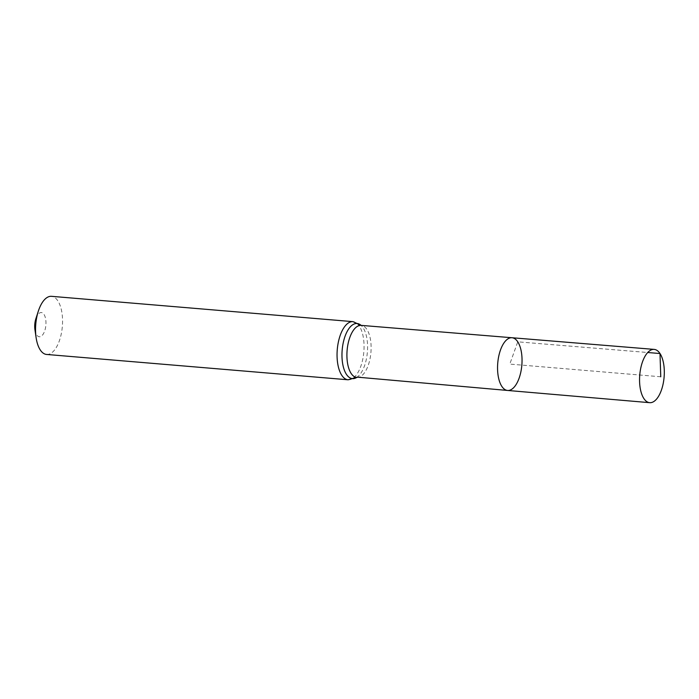 <?xml version="1.0" encoding="UTF-8"?>
<svg xmlns="http://www.w3.org/2000/svg" width="699" height="699" viewBox="0 0 699 699"><rect width="100%" height="100%" fill="white"/><g stroke="black" fill="none" stroke-linecap="round" stroke-linejoin="round"><path stroke-width="0.52" stroke-dasharray="3.5 2.62" d="M34.95 329.762A12.154 5.557 94.8 0 0 43.408 333.764A12.154 5.557 94.8 0 0 44.002 314.419A12.154 5.557 94.8 0 0 35.876 318.727M46.606 354.454A29.166 13.333 94.8 0 0 61.241 334.035A29.166 13.333 94.8 0 0 57.842 300.832A29.166 13.333 94.8 0 0 51.49 296.324M512 337.739A26.448 12.093 -85.2 0 1 517.767 341.828A26.448 12.093 -85.2 0 1 520.851 371.947A26.448 12.093 -85.2 0 1 507.57 390.453M660.765 376.778L509.798 364.092L517.767 341.828L647.728 352.514M356.813 377.477A26.143 11.953 94.8 0 0 369.937 359.19A26.143 11.953 94.8 0 0 366.896 329.412A26.143 11.953 94.8 0 0 361.191 325.376M348.111 379.784A29.166 13.333 94.8 0 0 362.746 359.365A29.166 13.333 94.8 0 0 359.347 326.162A29.166 13.333 94.8 0 0 352.995 321.654M356.569 377.486L356.7 377.477A27.654 12.643 94.8 0 0 357.189 377.137A27.654 12.643 94.8 0 0 367.158 354.271A27.654 12.643 94.8 0 0 363.113 327.787A27.654 12.643 94.8 0 0 361.505 325.778A27.654 12.643 94.8 0 0 361.068 325.358L360.946 325.323"/><path stroke-width="1.05" d="M517.767 341.828A26.448 12.093 -85.2 0 1 520.851 371.947A26.448 12.093 -85.2 0 1 507.57 390.453A26.448 12.093 -85.2 0 1 497.749 363.087A26.448 12.093 -85.2 0 1 512 337.739A26.448 12.093 -85.2 0 1 517.767 341.828M348.111 379.784A29.166 13.333 94.8 0 1 337.267 349.605A29.166 13.333 94.8 0 1 352.995 321.654L51.49 296.324A29.166 13.333 94.8 0 0 38.331 311.151L35.876 318.727A12.154 5.557 94.8 0 0 34.95 329.762L36.112 337.634A29.166 13.333 94.8 0 0 46.606 354.454L348.111 379.784L357.189 377.137L507.57 390.453A26.448 12.093 -85.2 0 1 497.749 363.087A26.448 12.093 -85.2 0 1 512 337.739L654.159 349.395A26.737 12.224 -85.2 0 1 659.996 353.528A26.737 12.224 -85.2 0 1 663.106 383.978A26.737 12.224 -85.2 0 1 649.686 402.676A26.737 12.224 -85.2 0 1 643.875 398.552A26.737 12.224 -85.2 0 1 640.756 368.12A26.737 12.224 -85.2 0 1 654.159 349.395M38.331 311.151A29.166 13.333 94.8 0 0 36.112 337.634M647.728 352.514L659.996 353.528L660.765 376.778M352.995 321.654L361.191 325.376A26.143 11.953 94.8 0 0 347.106 350.426A26.143 11.953 94.8 0 0 356.813 377.477M361.068 325.358A27.654 12.643 94.8 0 0 342.178 350.016A27.654 12.643 94.8 0 0 356.691 377.477M361.191 325.376L512 337.739M507.57 390.453L649.686 402.676"/></g></svg>
